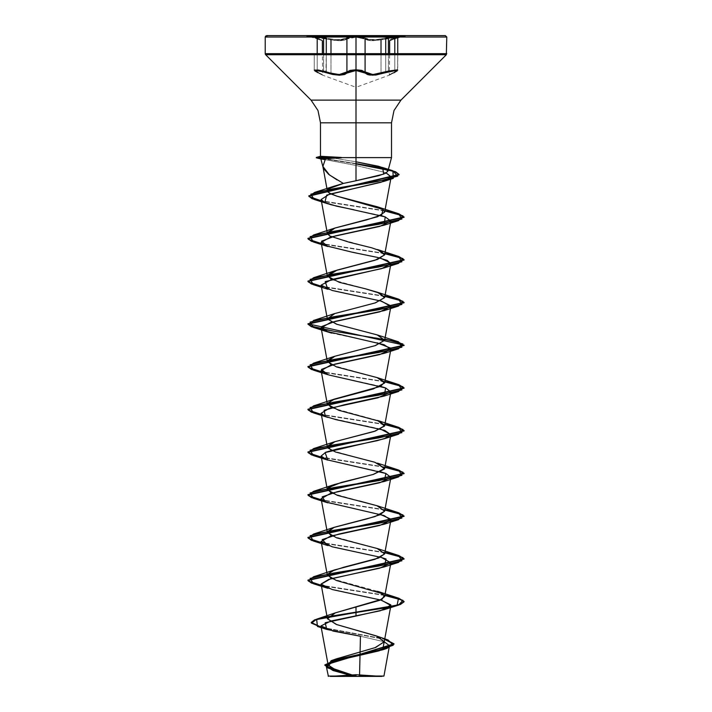<?xml version="1.0" encoding="UTF-8"?>
<svg xmlns="http://www.w3.org/2000/svg" width="712" height="712" viewBox="0 0 712 712"><rect width="100%" height="100%" fill="white"/><g stroke="black" fill="none" stroke-linecap="round" stroke-linejoin="round"><path stroke-width="0.53" stroke-dasharray="3.56 2.67" d="M314.873 71.058L315.772 71.725L314.873 71.058L315.941 70.479L320.311 71.058L325.918 72.579L326.31 54.708L326.31 71.903L326.31 54.708L326.31 71.903L331 73.363L331 54.708L331 73.363L336.367 74.395L341.217 74.457L344.866 73.514L346.913 71.903L346.913 54.708L346.913 71.903L356 69.803L365.105 71.894L367.152 73.505L370.783 74.449L375.633 74.395L381.009 73.354L381.009 54.708L381.009 73.354L385.69 71.894L385.69 54.708L385.69 71.894L385.69 54.708L385.69 71.894L393.852 70.025L397.714 70.15L394.777 71.903L394.777 54.708L394.777 71.903L397.714 70.15L391.742 70.381L385.69 71.894L386.082 72.571L391.68 71.058L396.05 70.479L397.118 71.058L389.17 75.241L397.118 71.058M391.76 37.042L395.089 38.306L391.475 39.561L398.142 37.024L396.931 36.552L373.106 40.05L368.38 39.552L362.372 37.042L368.38 39.552L373.097 40.05L396.922 36.552L398.124 37.042L390.995 40.264L397.714 37.531L372.83 40.744L356 37.247L350.171 37.718L356.009 37.247L361.847 37.718L367.873 40.255L372.83 40.744L396.468 37.247L397.608 37.727L394.777 39L397.714 37.54L393.603 37.46L381.009 39.961L370.845 40.682L367.196 40.068L361.847 37.718L356 37.247L346.913 39L350.171 37.718L339.179 40.753L314.927 37.273L314.517 37.825L317.205 39L314.384 37.718L315.532 37.247L339.179 40.753L344.145 40.264L346.913 39L344.83 40.077L341.19 40.682L336.384 40.646L326.31 39L326.648 38.306L323.373 37.585L315.069 36.552L313.841 37.024L314.891 37.585L321.797 40.05L314.891 37.585L313.867 37.042L315.069 36.552L338.912 40.059L346.263 38.306L341.511 39.925L335.993 39.925L343.638 39.561L349.654 37.042M323.622 54.708L323.622 71.138L323.622 54.708M388.369 54.708L388.369 71.129L388.369 54.708M397.073 69.838L397.714 70.15L389.642 74.564L394.777 71.903L394.777 54.708L394.777 71.903L397.714 70.15L397.714 54.708L397.581 70.639L389.17 75.241L396.37 71.654L397.714 70.15M365.105 54.708L365.105 71.894L361.865 70.372L356 69.803L350.144 70.381L346.913 71.903L347.563 72.579L350.562 71.058L356 70.479L356 87.318L356 70.479L361.447 71.058L367.348 74.466L369.706 75.036L375.829 75.036L386.082 72.571L385.69 71.894L381.009 73.354L370.792 74.449L365.105 71.894L364.455 72.571L365.105 71.894L365.105 54.708M315.763 71.725L322.803 75.232L315.772 71.725M394.519 72.579L396.05 70.479L372.581 75.232L356 70.479L339.401 75.241L325.918 72.579L332.727 74.475L339.401 75.241L344.661 74.484L347.563 72.579L346.913 71.903L341.208 74.457L331 73.363L323.284 71.049L315.532 69.803L314.392 70.381L317.205 71.894L317.205 54.708L446.362 54.708L356 54.708L356 100.143L356 54.708L317.205 54.708L317.205 71.894L314.277 70.15L322.331 74.555L317.205 71.894L317.205 54.708L317.205 71.894L317.401 72.553L322.803 75.232L317.401 72.553L317.205 71.894L322.331 74.555L317.205 71.894L317.401 72.553L314.277 70.15L318.13 70.025L326.31 71.903L325.918 72.579L315.941 70.479L317.463 72.571M349.743 37.024L356 36.552L349.743 37.024L338.912 40.059L326.648 38.306L326.31 39L314.277 37.531L320.978 40.255L317.205 39L316.938 38.314L321.797 40.05L306.943 36.072L306.943 35.6L445.338 35.6M381.685 676.4L356 676.035M359.507 675.973L359.533 674.709L359.507 675.973L356 676.169L383.946 676M383.546 676.4L330.315 676.4M446.78 37.042L356 37.042L446.78 37.042M446.78 53.694L356 53.694L446.78 53.694M400.927 100.143L356 100.143L400.927 100.143M341.235 157.583L391.547 157.583L328.695 157.405M356 122.802L391.547 122.802L356 122.802M325.25 159.639L355.074 165.264L385.815 172.705L355.074 165.264L325.25 159.639M360.058 652.067L360.423 636.261L384.24 641.788L360.423 636.261M348.551 674.825L355.831 676.178L332.584 670.41M321.165 627.147L384.738 639.038L321.165 627.147M321.228 627.521L384.676 639.376L321.228 627.521M324.779 665.426L333.492 670.713L353.909 676.088L333.519 670.731M356 157.583L356 161.838L335.023 158.322M317.205 53.694L356 53.694L317.205 53.694M320.222 37.042L356 37.042L320.222 37.042L316.893 38.306L317.205 39L322.331 40.744L314.277 37.531L318.095 37.424L331 39.97L346.913 39L346.263 38.306L356 36.552L362.266 37.024L356 36.552L346.263 38.306L346.913 39L356.009 37.247L365.105 39L365.754 38.306L362.266 37.024M266.662 35.6L356 35.6M268.38 35.6L338.574 35.6M373.426 35.6L443.62 35.6M346.433 35.6L337.221 35.6M374.779 35.6L365.567 35.6M328.704 157.405L329.887 157.583M333.981 158.162L356 161.838M331.418 236.856L377.52 249.6M331.418 279.576L365.817 288.93M331.436 365.025L377.52 377.76M331.418 407.736L377.529 420.481M331.427 450.465L377.529 463.201M331.418 493.176L359.337 500.954M331.436 535.896L377.511 548.641M331.436 578.616L377.52 591.361M384.952 595.179L321.326 585.3L384.952 595.179M384.952 552.459L321.326 542.58L384.952 552.459M384.952 509.739L321.326 499.86L384.952 509.739M384.952 467.019L321.326 457.14L384.952 467.019M384.952 424.299L321.326 414.42L384.952 424.299M384.952 381.579L321.326 371.7L384.952 381.579M384.952 296.139L321.326 286.26L384.952 296.139M384.952 253.419L321.326 243.54L384.952 253.419M384.952 210.699L321.326 200.82L384.952 210.699M356 163.582L325.749 158.651L356 163.582M384.889 595.526L321.388 585.673L384.889 595.526M384.889 552.806L321.388 542.953L384.889 552.806M384.889 510.086L321.388 500.233L384.889 510.086M384.889 467.366L321.388 457.513L384.889 467.366M384.889 424.646L321.388 414.793L384.889 424.646M384.889 381.926L321.388 372.073L384.889 381.926M384.889 339.206L321.388 329.353L384.889 339.206M384.889 296.486L321.388 286.633L384.889 296.486M384.889 253.766L321.388 243.913L384.889 253.766M384.889 211.046L321.388 201.193L384.889 211.046M356 163.938L323.996 158.758L356 163.938M380.582 599.976L327.778 588.263M380.573 557.256L327.778 545.543M380.573 514.536L327.778 502.823M380.582 471.816L327.769 460.094M380.564 429.096L327.778 417.383M380.573 386.376L327.787 374.663M377.218 342.792L331.739 333.118M380.564 300.936L327.778 289.223M380.582 258.216L327.769 246.494M380.573 215.496L353.98 209.791M356 674.673L356 676.4M345.462 676.4L336.527 676.4M375.473 676.4L366.538 676.4M365.826 676.4L374.165 676.4M337.835 676.4L346.174 676.4M356 36.072L405.057 36.072L356 36.072M391.484 39.561L390.176 40.059L391.475 39.561M356 70.479L356 87.318L322.803 75.232L315.612 71.654L314.277 70.15L315.719 71.716L322.696 75.187L322.331 54.708M390.995 40.264L389.642 40.753L390.995 40.264M398.124 37.042L394.822 36.668L373.106 40.05L365.754 38.306L373.097 40.05L385.352 38.306L385.69 39L385.352 38.306L385.69 39L393.905 37.424L397.714 37.531L389.642 40.753L394.777 39L395.089 38.306L390.176 40.059L395.089 38.306L394.777 39L395.089 38.306M356 36.552L365.754 38.306L365.105 39L365.754 38.306L365.105 39L381.009 39.961L385.69 39L385.352 38.306M346.263 38.306L346.913 39L346.263 38.306M326.648 38.306L326.31 39L326.648 38.306L317.178 36.668L313.867 37.042M322.331 40.744L316.893 38.306M405.057 35.6L405.057 36.072L390.176 40.059L397.83 37.184L390.096 40.077M389.642 54.708L389.268 75.196L394.582 72.553L389.17 75.241L356 87.318M314.277 54.708L314.277 70.15L314.277 54.708M389.642 40.753L395.044 38.323M310.049 35.6L321.868 40.077L310.548 35.6"/><path stroke-width="1.07" d="M326.31 54.708L326.31 39L326.31 54.708M323.622 38.359L323.622 54.708L323.622 38.359M356 87.318L356 70.479L350.562 71.058L347.563 72.579L346.913 71.903L350.153 70.381L356.009 69.803L356.009 37.247L356.009 69.803L346.913 71.903L346.913 39L346.913 71.903L344.19 73.799L339.197 74.564L332.807 73.799L323.622 71.138L314.277 70.15L318.397 70.07L326.31 71.903L325.918 72.579L320.32 71.058L315.95 70.479L314.873 71.058M397.714 70.15L388.369 71.129L372.848 74.555L365.105 71.894L365.105 39L365.105 71.894L364.455 72.571L361.447 71.058L356 70.479L372.616 75.232L386.082 72.571L375.865 75.036L369.733 75.036L367.356 74.475L364.455 72.571L365.105 71.894L356.009 69.803L361.865 70.381L367.846 73.79L372.848 74.555L379.211 73.79L388.369 71.129L397.073 69.838M394.777 54.708L394.777 39L394.777 54.708M388.369 38.359L388.369 54.708L388.369 38.359M381.009 54.708L381.009 39.961L381.009 54.708M331 54.708L331 39.97L331 54.708M317.463 72.571L315.95 70.479L339.188 74.564L346.913 71.903L347.563 72.579L344.67 74.475L339.428 75.241L332.744 74.484L325.918 72.579L339.428 75.241L356 70.479M362.266 37.024L356 36.552L356 36.072L306.943 36.072L356 36.072L356 35.6L306.943 35.6M313.867 37.042L316.893 38.306M356 36.072L306.943 36.072L405.057 36.072L356 36.072L356 35.6L356 37.042L446.78 37.042L356 37.042L356 53.694L446.78 53.694L356 53.694L356 37.042L356 54.708L446.362 54.708L356 54.708L356 100.143L400.927 100.143L446.362 54.708L446.78 37.042L445.338 35.6L266.662 35.6L268.38 35.6L265.638 36.018L265.22 37.042L356 37.042L265.22 37.042L265.22 53.694L356 53.694L265.22 53.694L265.327 54.245L265.638 54.708L356 54.708L265.638 54.708L311.073 100.143L356 100.143L356 122.802L320.453 122.802L356 122.802L356 100.143L311.073 100.143L400.927 100.143L393.985 110.538L391.547 122.802L356 122.802L356 180.723L378.704 175.713L385.593 173.292L387.871 171.28L385.379 168.584L378.437 166.297L356 161.838L382.558 167.48L383.75 174.102L356 180.723L356 157.583L341.235 157.583L320.827 158.981L325.25 159.639L316.315 157.761L320.453 156.293L341.235 157.583L391.547 157.583L356 157.583L356 122.802L356 157.583L356 122.802L320.453 122.802L356 122.802L356 100.143L356 122.802L391.547 122.802L391.547 157.583L387.871 171.28M356 676.035L328.116 676.062L356 676.035L356 674.673L356 676.4L381.685 676.4L356 674.673L356 676.4L383.946 676L359.507 675.973M398.498 598.16L384.952 595.179L399.023 598.32L404.06 601.462L400.402 604.132L389.98 606.802L316.698 619.146L311.473 623.142L321.165 627.147L311.269 622.493L314.526 619.903L323.978 617.322L356 612.142L356 606.962L356 612.142L397.163 605.147L398.498 598.16L377.52 591.361L384.391 595.259L382.184 599.157L335.352 612.881L327.449 618.639L336.206 624.397L376.31 635.923L384.24 641.681L375.687 647.448L336.028 658.965L328.561 663.273L330.252 667.571L355.831 676.178L336.696 670.588L328.107 665.008L335.334 659.232L375.01 647.689L384.213 641.913L376.888 636.145L336.767 624.593L327.476 618.826L335.316 612.89L379.754 600.341L384.694 596.576L382.691 593.71L336.295 580.458L327.306 575.225L331.445 571.22L343.852 567.206L378.615 558.074L384.694 553.856L377.173 548.516L336.598 537.845L327.306 532.496L333.99 527.458L367.294 518.763L379.932 514.812L384.694 511.127L376.897 505.689L337.381 495.365L327.306 489.776L328.259 487.702L341.182 482.478L373.159 474.45L384.694 468.416L374.832 462.311L335.592 452.067L327.716 447.946L327.306 447.056L334.827 441.707L375.411 431.027L384.694 425.687L379.994 421.442L338.725 410.334L327.306 404.336L332.504 399.877L373.319 388.957L384.694 382.976L377.173 377.627L336.589 366.947L327.306 361.607L334.827 356.267L375.411 345.587L384.694 340.247L377.173 334.907L336.589 324.227L327.306 318.887L334.827 313.547L375.411 302.867L384.694 297.536L379.879 293.228L365.817 288.93L339.295 282.344L327.306 276.176L337.025 270.115L377.556 259.435L384.694 254.825L381.125 251.087L371.593 247.749L349.289 242.24L329.62 235.921L327.306 233.447L334.978 228.054L377.618 216.688L384.694 212.096L382.985 209.426L336.883 196.165L331.142 194.047L327.912 191.991L327.342 190.941L328.41 188.894L343.389 183.465L356 180.723L343.389 183.465L329.478 174.956L322.856 166.439L325.25 159.639M323.675 168.744L328.677 174.324L337.087 179.949M353.98 209.791L336.803 206.222L324.797 202.591L326.737 195.097L383.946 181.382L391.119 177.048L385.815 172.705L391.137 176.976L380.991 182.308L329.193 194.251L321.085 199.511L324.797 202.591L330.804 204.7L385.174 216.92L390.87 221.103L379.781 226.443L330.457 237.123L321.13 242.463L324.894 245.426L352.298 252.19L377.405 257.397L387.275 260.458L390.87 263.832L381.73 268.629L331.489 279.558L321.13 285.183L332.219 290.523L381.543 301.203L390.87 306.543L379.781 311.883L330.457 322.563L321.13 327.903L325.117 330.955L384.044 344.697L390.87 349.272L379.781 354.612L330.457 365.292L321.13 370.632L328.722 374.966L385.655 387.969L390.87 391.983L377.921 397.803L328.846 408.483L321.13 413.343L325.535 416.565L335.984 419.626L384.587 430.306L390.87 434.703L386.367 437.96L376.959 440.764L336.732 449.13L325.838 452.245L321.13 456.072L326.675 459.721L385.877 473.498L390.87 477.432L379.781 482.763L330.457 493.443L321.13 498.783L325.517 502.004L384.168 515.613L390.87 520.152L379.781 525.492L330.457 536.172L321.13 541.512L332.219 546.852L381.543 557.532L390.87 562.872L379.781 568.212L330.457 578.892L321.13 584.232L332.219 589.572L381.543 600.252L390.87 605.592L380.226 610.807L330.822 620.998L320.952 625.973L333.216 631.117L360.423 636.261L359.533 674.709L360.058 652.067M382.718 649.762L387.008 648.374L336.874 659.392L324.877 664.901L333.519 670.731L326.399 665.489L337.426 660.247L382.718 649.762L384.24 641.788L389.5 645.722L379.015 650.866L334.337 661.145L326.318 666.29L333.02 670.553L348.551 674.825M384.738 639.038L388.12 640.026L393.158 645.214L377.93 650.403L331.036 660.781L327.182 667.776L350.019 674.771L332.201 669.921L324.779 665.07L393.976 643.799L384.738 639.038M380.582 599.976L390.79 604.799L384.231 609.614L356 616.022L356 612.498L389.98 607.158L400.402 604.488L404.06 601.818L399.005 598.667L384.889 595.526L402.903 600.323L398.498 605.12L323.978 617.678L314.526 620.259L311.269 622.849L321.228 627.521L317.49 626.507L316.698 619.502L356 612.498L356 616.022L325.162 622.697L326.683 629.372L360.423 636.261M387.008 648.374L393.941 643.871L384.676 639.376L393.976 644.155L324.779 665.07M328.695 157.405L320.489 156.293L328.704 157.405M333.981 158.162L329.887 157.583L341.235 157.405L320.453 156.293L316.315 157.405L325.749 158.651L316.315 157.405L341.235 157.405L316.288 157.405L323.996 158.758L316.315 157.761L341.235 157.583M356 35.6L373.426 35.6L338.574 35.6L356 35.6L356 100.143L311.073 100.143L318.015 110.538L320.453 122.802L320.453 156.293L316.288 157.761L320.863 158.981L322.981 167M338.574 35.6L268.38 35.6M443.62 35.6L373.426 35.6M337.221 35.6L346.433 35.6M365.567 35.6L374.779 35.6M343.389 183.465L334.07 186.152L327.591 189.792L329.086 192.952L336.883 196.165L377.52 206.88L382.985 209.426L381.685 214.953L366.52 219.928L334.48 228.24L327.387 232.575L329.62 235.921L331.418 236.856M398.506 256.4L384.952 253.419L399.023 256.56L404.06 259.702L307.94 281.062L311.411 283.661L321.326 286.26L308.412 282.014L313.502 277.76L378.437 267.08L401.915 261.74L398.506 256.4L377.52 249.6L384.667 254.94L375.019 260.281L334.48 270.96L327.395 275.268L331.418 279.576M365.817 288.93L377.52 292.32L384.667 297.661L375.019 303L334.48 313.68L327.342 319.02L336.981 324.361L377.52 335.041L384.658 340.38L375.01 345.721L334.48 356.401L327.395 360.708L331.436 365.025M398.498 384.56L384.952 381.579L399.014 384.72L404.06 387.862L307.94 409.222L311.411 411.821L321.326 414.42L308.412 410.174L313.494 405.92L378.437 395.24L401.915 389.9L398.498 384.56L377.52 377.76L384.596 382.059L380.635 386.349L334.48 399.12L327.387 403.464L331.418 407.736M398.498 427.28L384.952 424.299L399.023 427.44L404.06 430.582L307.94 451.942L311.411 454.541L321.326 457.14L308.403 452.894L313.502 448.64L378.437 437.96L401.915 432.62L398.498 427.28L377.529 420.481L384.596 426.034L374.112 431.445L334.471 441.841L327.369 446.202L331.427 450.465M398.498 470L384.952 467.019L399.014 470.16L404.06 473.302L307.94 494.662L311.411 497.261L321.326 499.86L308.403 495.614L313.502 491.36L378.446 480.68L401.924 475.34L398.498 470L377.529 463.201L384.533 468.905L373.426 474.37L334.471 484.561L327.36 488.975L331.418 493.176M359.337 500.954L377.52 505.921L384.658 511.261L375.01 516.601L334.48 527.281L327.404 531.588L331.436 535.896M398.506 555.44L384.952 552.459L399.023 555.6L404.06 558.742L307.94 580.102L311.411 582.701L321.326 585.3L308.412 581.054L313.502 576.8L378.437 566.12L401.915 560.78L398.506 555.44L377.511 548.641L384.658 553.981L375.01 559.321L334.489 570.001L327.404 574.308L331.436 578.616M321.326 542.58L308.403 538.334L313.502 534.08L378.437 523.4L401.915 518.06L398.498 512.72L384.952 509.739L399.014 512.88L404.06 516.022L307.94 537.382L311.411 539.981L321.326 542.58M321.326 371.7L308.403 367.454L313.502 363.2L378.437 352.52L401.915 347.18L398.498 341.84L333.554 331.16L310.076 325.82L313.502 320.48L378.446 309.8L401.924 304.46L398.498 299.12L384.952 296.139L399.014 299.28L404.06 302.422L307.94 323.782L404.06 345.142L307.94 366.502L311.411 369.101L321.326 371.7M321.326 243.54L308.412 239.294L313.502 235.04L378.437 224.36L401.915 219.02L398.498 213.68L384.952 210.699L399.014 213.84L404.06 216.982L307.94 238.342L311.411 240.941L321.326 243.54M321.326 200.82L309.124 196.601L314.651 192.382L377.182 181.56L397.705 176.158L392.793 170.746L356 163.582L386.135 169.029L395.641 171.752L399.032 174.467L308.803 195.809L311.99 198.319L321.326 200.82M321.388 585.673L311.429 583.066L307.94 580.458L404.06 559.098L399.005 555.947L384.889 552.806L402.903 557.603L398.498 562.4L333.563 573.08L310.085 578.42L313.502 583.76L321.388 585.673M321.388 542.953L311.429 540.346L307.94 537.738L404.06 516.378L398.996 513.227L384.889 510.086L402.903 514.883L398.506 519.68L333.563 530.36L310.085 535.7L313.502 541.04L321.388 542.953M321.388 500.233L311.429 497.626L307.94 495.018L404.06 473.658L398.996 470.507L384.889 467.366L402.903 472.163L398.498 476.96L333.563 487.64L310.085 492.98L313.502 498.32L321.388 500.233M321.388 457.513L311.429 454.906L307.94 452.298L404.06 430.938L399.005 427.787L384.889 424.646L402.903 429.443L398.498 434.24L333.554 444.92L310.076 450.26L313.502 455.6L321.388 457.513M321.388 414.793L311.429 412.186L307.94 409.578L404.06 388.218L398.996 385.067L384.889 381.926L402.903 386.723L398.498 391.52L333.563 402.2L310.085 407.54L313.502 412.88L321.388 414.793M321.388 372.073L311.429 369.466L307.94 366.858L404.06 345.498L398.996 342.347L384.889 339.206L402.903 344.003L398.506 348.8L333.563 359.48L310.085 364.82L313.494 370.16L321.388 372.073M321.388 329.353L311.429 326.746L307.94 324.138L404.06 302.778L398.996 299.627L384.889 296.486L402.903 301.283L398.498 306.08L333.563 316.76L310.085 322.1L313.502 327.44L321.388 329.353M321.388 286.633L311.429 284.026L307.94 281.418L404.06 260.058L399.005 256.907L384.889 253.766L402.903 258.563L398.498 263.36L333.554 274.04L310.076 279.38L313.502 284.72L321.388 286.633M321.388 243.913L311.429 241.306L307.94 238.698L404.06 217.338L398.996 214.187L384.889 211.046L402.903 215.843L398.498 220.64L333.563 231.32L310.085 236.66L313.502 242L321.388 243.913M321.388 201.193L312.007 198.684L308.803 196.165L399.032 174.823L395.641 172.108L386.135 169.385L356 163.938L392.917 171.138L393.327 178.347L332.905 188.894L310.832 194.162L314.206 199.44L321.388 201.193M313.502 583.76L327.778 588.263L325.704 587.516L321.103 584.009L328.73 579.408L384.222 566.903L386.073 559.009L380.573 557.256M313.502 541.04L327.778 545.543L322.162 539.58L339.028 534.036L384.231 524.174L390.63 519.066L380.573 514.536M313.502 498.32L327.778 502.823L325.517 502.004L322.171 496.869L337.221 491.734L384.213 481.463L385.877 473.498L380.582 471.816M313.502 455.6L327.769 460.094L325.09 452.538L384.222 438.743L390.897 434.471L380.564 429.096M313.502 412.88L327.778 417.383L325.304 416.476L324.129 410.254L344.216 404.763L384.222 396.023L385.655 387.969L380.573 386.376M313.494 370.16L327.787 374.663L321.477 369.403L335.032 364.09L384.213 353.303L390.541 348.07L377.218 342.792M331.739 333.118L327.787 331.943L321.486 326.675L335.103 321.352L384.213 310.583L390.781 305.777L380.564 300.936M313.502 284.72L327.778 289.223L325.197 281.623L384.231 267.863L390.781 263.04L380.582 258.216M313.502 242L327.769 246.494L321.539 241.145L335.539 235.805L384.222 225.143L385.174 216.92L380.573 215.496M324.592 158.723L341.52 157.761L316.288 157.761L320.827 158.981M366.538 676.4L375.473 676.4M336.527 676.4L345.462 676.4M356 676.4L346.174 676.4M374.165 676.4L365.826 676.4M356 674.673L330.315 676.4L337.835 676.4M398.142 37.024L395.089 38.306M397.118 71.058L396.059 70.479L391.68 71.058L386.082 72.571L396.059 70.479L394.519 72.579M317.205 54.708L317.205 39L317.205 54.708M385.69 54.708L385.69 39L385.69 54.708M385.69 71.894L386.082 72.571L385.69 71.894M385.352 38.306L391.76 37.042M320.222 37.042L326.648 38.306M397.714 37.54L397.714 54.708L397.714 37.54M328.107 665.008L320.952 625.973M384.213 641.913L390.87 605.592M327.467 618.826L321.13 584.232M384.694 596.576L390.87 562.872M327.306 575.225L321.13 541.512M384.694 553.856L390.87 520.152M327.306 532.496L321.13 498.783M384.694 511.127L390.87 477.432M327.306 489.776L321.13 456.072M384.694 468.416L390.879 434.703M327.306 447.056L321.13 413.343M384.694 425.687L390.87 391.983M327.306 404.336L321.13 370.632M384.694 382.976L390.87 349.272M327.306 361.607L321.13 327.903M384.694 340.247L390.87 306.543M327.306 318.887L321.13 285.183M384.694 297.536L390.87 263.832M327.306 276.176L321.13 242.463M384.694 254.816L390.87 221.103M327.306 233.447L321.085 199.511M384.694 212.096L391.137 176.976M327.342 190.941L322.856 166.439M389.5 645.722L383.946 676M326.318 666.29L328.454 676.4M336.028 658.965L331.036 660.781M376.31 635.923L388.12 640.026M335.352 612.881L316.698 619.146M317.49 626.507L326.683 629.372M382.549 167.48L392.793 170.746M334.07 186.152L314.651 192.382M377.52 206.88L398.498 213.68M334.48 228.24L313.502 235.04M334.48 270.96L313.502 277.76M377.52 292.32L398.498 299.12M334.48 313.68L313.502 320.48M377.52 335.041L398.498 341.84M334.48 356.401L313.502 363.2M334.48 399.12L313.494 405.92M334.471 441.841L313.502 448.64M334.471 484.561L313.502 491.36M377.52 505.921L398.498 512.72M334.48 527.281L313.502 534.08M334.489 570.001L313.502 576.8M384.231 609.614L398.498 605.12M384.222 566.903L398.498 562.4M384.231 524.174L398.506 519.68M384.213 481.463L398.498 476.96M384.222 438.743L398.498 434.24M384.222 396.023L398.498 391.52M384.213 353.303L398.506 348.8M327.787 331.943L313.502 327.44M384.213 310.583L398.498 306.08M384.231 267.863L398.498 263.36M384.222 225.143L398.498 220.64M328.268 203.935L314.206 199.44M383.946 181.382L393.327 178.347M389.642 54.708L389.642 40.753M322.331 54.708L322.331 40.744M390.096 40.077L395.044 38.323M310.548 35.6L310.049 35.6"/></g></svg>
